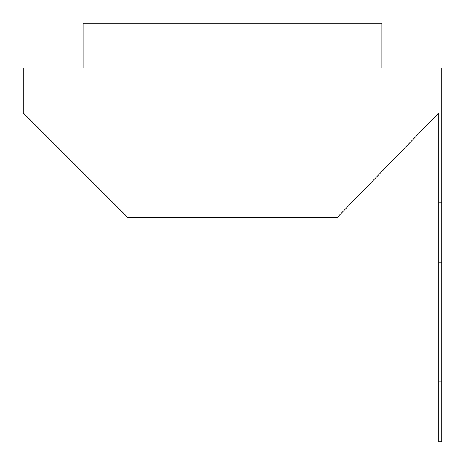 <?xml version="1.0" encoding="UTF-8"?>
<svg xmlns="http://www.w3.org/2000/svg" width="465" height="465" viewBox="0 0 465 465"><rect width="100%" height="100%" fill="white"/><g stroke="black" fill="none" stroke-linecap="round" stroke-linejoin="round"><path stroke-width="0.35" stroke-dasharray="2.33 1.74" d="M232.5 23.25L307.231 23.25L232.5 23.25M232.5 217.556L307.231 217.556L232.5 217.556M441.75 441.75L438.762 441.75L441.75 441.75L441.75 262.394L441.75 441.75L441.75 381.963L438.762 381.963L438.762 202.606L438.762 441.75L438.762 112.931L337.125 217.556L127.875 217.556L23.25 112.931L23.25 68.088L83.037 68.088L83.037 23.25L381.963 23.25L381.963 68.088L441.75 68.088L441.75 381.963L438.762 381.963L438.762 441.75L441.75 441.75M441.75 262.394L441.75 202.606L441.75 262.394L438.762 262.394L441.75 262.394M441.75 202.606L438.762 202.606L441.75 202.606M438.762 381.963L441.75 381.963M157.769 217.556L157.769 23.25M307.231 217.556L307.231 23.25"/><path stroke-width="0.7" d="M127.875 217.556L23.25 112.931L23.25 68.088L83.037 68.088L83.037 23.25L381.963 23.25L381.963 68.088L441.75 68.088L441.75 441.75L438.762 441.75L438.762 112.931L337.125 217.556L127.875 217.556M438.762 381.963L441.75 381.963"/></g></svg>
